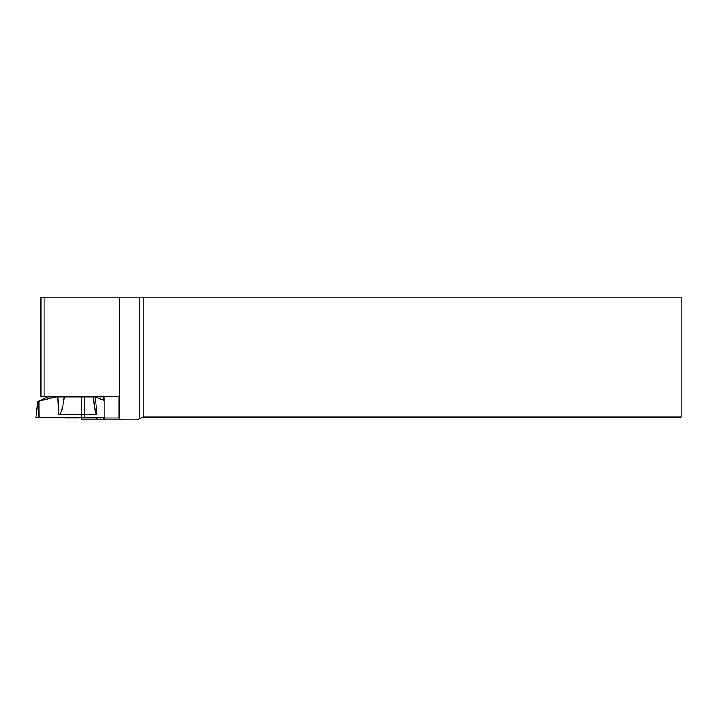 <?xml version="1.0" encoding="UTF-8"?>
<svg xmlns="http://www.w3.org/2000/svg" width="717" height="717" viewBox="0 0 717 717"><rect width="100%" height="100%" fill="white"/><g stroke="black" fill="none" stroke-linecap="round" stroke-linejoin="round"><path stroke-width="1.08" d="M139.125 418.719L139.125 297.116L143.122 297.116L143.122 417.061L139.125 418.719L137.96 419.884L82.312 419.884L81.182 418.002L96.186 418.002L98.301 419.884M139.125 297.116L119.578 297.116L119.578 418.423L120.644 419.884M119.578 297.116L40.932 297.116L40.932 396.42L119.103 396.42L119.103 418.002L119.578 418.423M143.122 417.061L681.15 417.061L681.15 297.116L143.122 297.116M100.013 419.884L100.013 417.626M100.013 398.518L100.013 396.42M105.22 419.884L104.099 418.002L104.099 396.42M104.099 418.002L119.103 418.002M79.847 417.626A26.359 26.359 0 0 1 78.691 417.957L65.13 417.957A26.359 26.359 0 0 1 63.974 417.626M57.754 396.815L64.189 396.815C62.773 408.556 60.936 414.498 58.651 414.65L57.754 396.815L55.89 396.815L38.888 401.17L38.996 417.626L35.85 417.626L37.867 401.17M64.189 396.815L95.325 396.815L96.768 414.65C95.594 414.507 94.545 408.878 93.631 397.765L93.56 396.815M104.099 400.391L95.325 396.815M38.888 401.17L47.51 396.815L55.89 396.815M84.516 396.815L84.785 414.65L96.768 414.65M81.227 396.815L81.451 417.626L84.991 417.626L36.262 417.626L104.099 417.626L84.991 417.626L84.785 414.65L58.651 414.65M44.104 396.42L44.104 297.116M103.257 419.884L103.257 417.626M103.257 400.005L103.257 396.42"/></g></svg>
